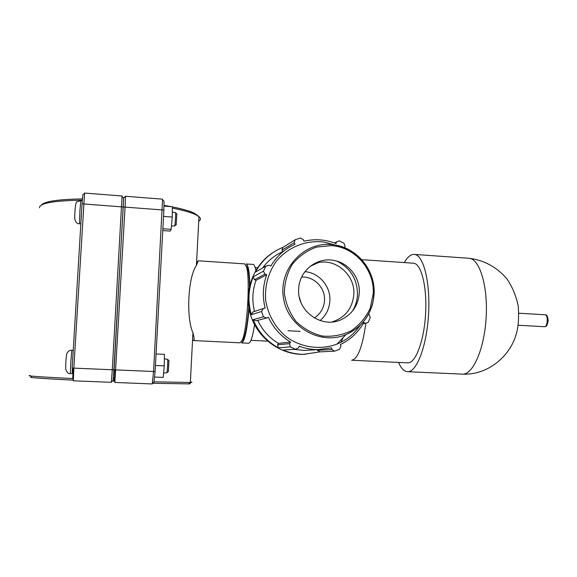 <?xml version="1.0" encoding="UTF-8"?>
<svg xmlns="http://www.w3.org/2000/svg" width="577" height="577" viewBox="0 0 577 577"><rect width="100%" height="100%" fill="white"/><g stroke="black" fill="none" stroke-linecap="round" stroke-linejoin="round"><path stroke-width="0.87" d="M343.243 337.473L340.935 342.291M253.094 264.425L246.206 263.97C248.269 264.634 249.473 271.637 249.812 284.966M249.055 308.774C247.151 330.195 244.67 341.57 241.604 342.911L248.564 343.25C250.67 343.005 252.676 336.838 254.565 324.743M253.159 264.425C254.212 264.562 255.092 266.56 255.799 270.411M365.876 323.192C362.486 346.928 357.733 359.283 351.624 360.243L407.679 362.854C415.447 363.618 424.052 341.259 425.588 314.068C427.218 286.892 421.282 263.523 413.485 263.213L413.291 263.199M404.297 262.585C407.506 256.938 410.846 254.219 414.322 254.414C423.446 254.774 430.478 282.182 428.552 314.277C426.735 346.38 416.58 372.598 407.485 371.689C404.059 371.415 401.094 368.328 398.584 362.428M301.021 302.6L299.376 297.285M281.929 250.187L294.14 242.722L295.121 239.772L283.011 247.317L281.929 250.187L282.615 251.709C274.573 255.344 267.908 260.761 262.614 267.966M283.011 247.317C270.988 252.236 261.799 260.494 255.438 272.084L265.824 266.12L269.149 265.211L270.786 266.076C276.657 256.21 284.728 248.947 294.998 244.273L294.14 242.722M293.83 349.373L304.259 350.427L318.1 349.619C311.623 349.633 305.312 348.494 299.174 346.2L298.439 347.895L295.287 349.273L283.098 350.088C289.748 352.864 296.636 354.278 303.762 354.328L320.011 351.862L334.516 351.169L331.905 349.518L317.372 350.326L320.011 351.862M317.199 349.669L317.372 350.326M304.259 350.427L309.611 350.116M252.928 311.948L251.392 314.667L261.54 311.493L263.321 308.551L252.928 311.948M254.479 279.694L264.944 274.147L263.451 271.161L253.202 276.823L254.479 279.694L256.037 280.299C252.387 290.462 251.882 300.841 254.515 311.429M253.202 276.823C248.254 289.149 247.648 301.764 251.392 314.667M253.166 319.665L256.073 320.798L266.675 317.999L263.437 316.831L253.166 319.665C258.395 332.035 266.805 341.425 278.388 347.837L290.281 346.871L289.567 343.632L277.566 344.815L278.388 347.837M257.71 320.372C262.34 330.167 269.235 337.833 278.395 343.365L277.566 344.815M266.675 317.999L268.392 317.227C273.325 327.823 280.718 336.102 290.577 342.067L289.567 343.632M278.395 343.365L290.577 342.067M256.037 280.299L266.718 274.731C262.823 285.622 262.297 296.729 265.146 308.075L263.321 308.551M264.944 274.147L266.718 274.731M318.1 349.619L331.609 347.794L331.905 349.518M368.537 314.263L369.165 314.552L370.254 317.588L368.011 322.572L365.183 323.387L363.878 322.471C358.295 332.28 350.455 339.637 340.365 344.548L340.942 346.171L339.615 349.28L334.516 351.169M282.615 251.709L284.079 250.829M365.183 323.387L363.178 323.683M334.516 242.975L336.463 241.994L336.023 243.552C325.565 239.462 314.883 238.683 303.985 241.215L303.278 239.606L300.278 238.012L295.121 239.772M273.844 252.026C253.757 264.28 243.609 290.505 250.238 313.852C256.765 337.228 279.109 354.343 302.644 354.372L305.543 354.307M336.463 241.994L339.168 240.825L344.043 243.285L345.111 246.35L344.476 247.641M335.251 245.045L323.755 242.015C305.767 239.888 287.57 247.273 276.066 261.626C268.002 273.318 264.562 286.38 265.73 300.797C268.255 315.064 274.919 326.921 285.73 336.377C300.574 347.592 320.17 350.434 337.098 344.036C346.611 340.077 354.3 333.838 360.163 325.313M265.824 266.12L263.451 271.161M261.54 311.493L263.437 316.831M290.281 346.871L295.287 349.273M316.477 263.458L315.871 263.17M359.305 292.806C360.178 277.53 348.537 262.759 333.657 260.393C316.6 256.931 299.066 271.147 298.684 289.091C296.881 311.335 322.06 329.099 341.411 319.564C352.359 314.148 358.324 305.226 359.305 292.806M352.374 311.205C355.504 306.098 357.206 300.53 357.488 294.486C357.336 279.109 350.47 268.002 336.889 261.15M331.991 321.98C345.219 317.624 352.504 308.385 353.852 294.263C355.165 275.424 336.579 258.684 318.417 262.578L313.975 263.776M320.098 320.574C326.12 315.359 329.38 308.724 329.871 300.66C330.758 286.336 319.088 272.705 304.952 271.666M314.328 317.97C320.588 313.823 323.993 307.952 324.526 300.343C325.363 287.793 314.039 276.21 301.663 277.075M317.357 263.062L316.989 262.881M190.381 381.988C192.502 382.234 192.494 382.4 190.352 382.479L154.153 381.815M172.357 208.088C183.14 210.223 190.9 212.408 195.632 214.637L198.964 216.627C200.984 218.337 200.904 219.866 198.726 221.222M196.569 262.751L198.214 260.804L196.425 265.528C188.102 276.484 185.931 317.545 192.934 332.792C194.261 337.985 194.514 340.574 193.692 340.553L192.567 339.774M123.363 204.431L122.216 224.669M171.456 226.011L174.687 225.96C175.213 224.446 175.862 214.312 175.538 212.617L172.307 212.055M176.829 214.053L176.158 224.713M164.063 206.112L172.372 206.754L172.249 217.06L163.551 216.404M162.88 228.73L171.167 229.329L172.249 217.06M162.779 230.562L170.229 231.096L171.167 229.329M114.845 353.485L113.633 374.502M72.37 368.061L72.276 373.622L72.853 368.09M163.608 372.958L166.897 372.785C167.424 371.162 167.965 360.978 167.618 359.32L164.358 358.865M168.938 360.733L168.361 371.494M156.071 353.968L164.431 354.35L164.25 365.854L155.444 365.472M154.73 377.062L163.204 377.408L164.25 365.854M113.114 380.77L113.914 369.821L112.277 369.763L111.383 382.32L73.366 380.813L73.834 368.133L84.574 193.057L122.086 195.992L112.277 369.763L72.19 368.054L82.042 203.84L123.226 206.977L123.572 197.861M113.914 369.821L123.226 206.977M72.688 378.418L73.337 378.447M31.598 377.033C26.463 377.437 40.368 378.476 73.315 380.142M82.374 198.935C58.313 199.303 44.681 201.323 41.457 204.994M73.322 379.24L72.68 378.562C39.063 376.882 24.905 375.858 30.192 375.504M39.488 207.821C39.344 203.183 53.611 200.645 82.28 200.19M84.502 193.324L82.872 194.687L82.042 203.84M72.68 378.562L73.301 368.112M123.622 198.733L114.095 369.828L113.085 380.524M125.505 196.259L162.397 199.152L162.548 199.685L153.569 371.509L152.22 383.943L114.852 382.457L125.086 206.869L125.505 196.259L123.803 197.832M115.003 369.871L114.412 380.265L113.582 381.029L114.946 381.887M114.412 380.265L115.097 380.293M114.542 378.007L113.575 377.964M198.877 218.272L198.95 216.822M198.805 216.505L194.326 213.18C189.811 211.045 182.491 208.946 172.372 206.891M171.239 206.667L164.084 205.354M152.22 383.943L114.845 382.457M113.467 379.298L114.462 379.341M152.609 383.287L188.571 383.885C190.872 383.799 191.052 383.633 189.119 383.38M153.908 382.4L155.112 371.559L163.89 210.064L164.027 201.33L162.548 199.685M244.59 263.862L246.415 266.581C250.375 277.393 247.281 330.383 242.109 340.43L240.054 342.832L193.692 340.553M241.583 341.497L243.523 339.168C245.838 333.355 247.598 322.709 248.795 307.231M249.437 286.538C249.307 277.811 248.716 271.63 247.67 268.002L245.982 265.362M544.529 326.712L544.652 326.712C546.369 325.969 546.808 326.971 548.15 320.963C547.955 316.549 546.924 314.487 545.056 314.768C548.309 314.674 547.768 326.762 544.529 326.712M468.719 258.251L469.007 258.272C479.595 258.741 488.034 285.81 486.151 317.444C484.399 349.078 472.924 374.956 462.35 374.141L407.485 371.689M373.218 293.664L370.174 308.414C365.796 317.617 359.449 325.082 351.141 330.823C342.031 335.179 332.402 336.925 322.255 336.038C312.323 333.556 303.603 328.702 296.095 321.468C289.748 313.138 285.839 303.776 284.367 293.368C284.49 282.889 287.151 273.195 292.351 264.288C298.85 256.347 306.849 250.627 316.34 247.122L331.126 245.622C354.819 246.848 374.646 269.647 373.218 293.664M330.946 244.525C303.076 242.109 278.453 269.481 283.495 298.186C287.88 326.993 320.127 345.544 345.868 334.667C363.142 326.712 372.562 313.095 374.112 293.801C375.454 270.332 357.113 247.749 334.09 244.864L330.946 244.525M82.244 200.76L80.78 200.645L79.929 210.497L79.489 223.768L80.845 223.869M73.257 350.268L71.836 350.203L70.827 361.858L70.43 373.55L72.276 373.622M123.406 206.992L163.89 210.064M114.095 369.828L155.112 371.559M518.189 325.24L544.363 326.712M518.867 313.224L545.056 314.768M250.973 340.322L267.577 341.151M255.171 267.605L257.479 267.757M361.736 259.664L413.485 263.213M414.322 254.414L469.007 258.272C483.836 259.982 497.432 267.396 507.082 279.088C512.693 287.519 516.444 296.78 518.334 306.863C518.925 317.473 518.413 325.868 516.804 332.042C510.897 356.391 487.623 375.245 462.74 374.156L462.328 374.141M337.098 344.036L345.868 334.667C358.656 329.041 367.34 319.557 371.92 306.207C372.958 303.329 373.687 298.136 374.105 290.62C373.305 281.72 370.708 273.383 366.301 265.608C358.555 254.709 347.073 247.288 334.09 244.864L323.755 242.015M302.644 354.372L303.762 354.328M318.417 262.578L310.224 266.3M190.352 382.479L192.934 332.792M196.425 265.528L198.964 216.627M176.995 214.233L175.538 212.617M176.331 224.568L174.687 225.96M80.78 200.645L77.159 201.813C75.594 200.435 74.621 212.192 74.765 218.986C75.767 222.397 77.34 223.991 79.489 223.768M169.104 360.906L167.618 359.32M168.542 371.336L166.897 372.785M71.836 350.203L71.512 350.196C70.026 350.109 68.555 350.989 67.112 352.843C65.951 355.526 65.648 365.479 65.728 369.338C67.004 372.569 68.569 373.968 70.43 373.55M113.179 380.445L111.448 381.952M123.629 198.062L122.1 196.382M111.383 382.32L73.366 380.813M188.571 383.885L190.078 382.486M194.326 213.18L195.632 214.637M154.117 381.96L152.436 383.438M288.132 330.751L300.148 331.378M247.67 268.002L246.415 266.581M243.523 339.168L242.109 340.43M198.214 260.804L244.655 263.869"/></g></svg>

